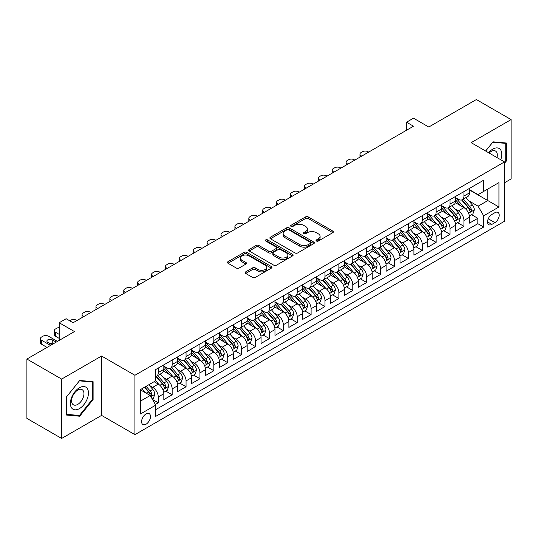 <?xml version="1.0" encoding="UTF-8"?>
<svg xmlns="http://www.w3.org/2000/svg" width="538" height="538" viewBox="0 0 538 538"><rect width="100%" height="100%" fill="white"/><g stroke="black" fill="none" stroke-linecap="round" stroke-linejoin="round"><path stroke-width="0.81" d="M316.418 241.031A1.352 0.78 0 0 0 318.328 241.031L332.814 232.665A1.93 1.116 0 0 0 333.378 231.871A1.93 1.116 0 0 0 332.814 231.084L308.267 216.915A1.93 1.116 0 0 0 305.544 216.915L291.051 225.281A1.352 0.78 0 0 0 290.654 225.832A1.352 0.78 0 0 0 291.051 226.384A1.352 0.78 0 0 0 292.961 226.384L294.837 225.301A6.174 3.564 0 0 1 303.566 225.301L305.611 226.478A6.174 3.564 0 0 1 307.42 229A6.174 3.564 0 0 1 305.611 231.522L303.735 232.604A1.352 0.78 0 0 0 303.338 233.156A1.352 0.78 0 0 0 303.735 233.707A1.352 0.78 0 0 0 305.645 233.707L307.521 232.624A6.174 3.564 0 0 1 316.25 232.624L318.294 233.801A6.174 3.564 0 0 1 320.097 236.323A6.174 3.564 0 0 1 318.294 238.845L316.418 239.928A1.352 0.78 0 0 0 316.021 240.479A1.352 0.78 0 0 0 316.418 241.031L316.418 239.928M146.04 424.22A6.288 3.631 120 0 0 150.149 418.678A6.288 3.631 120 0 0 149.181 413.635A6.288 3.631 120 0 0 146.04 413.951A6.288 3.631 120 0 0 141.931 419.492A6.288 3.631 120 0 0 142.893 424.529A6.288 3.631 120 0 0 146.04 424.22M245.671 271.872A1.93 1.116 0 0 0 245.106 272.658A1.93 1.116 0 0 0 245.671 273.445L252.557 277.426A1.93 1.116 0 0 0 255.288 277.426L271.381 268.132A1.93 1.116 0 0 0 271.946 267.346A1.93 1.116 0 0 0 271.381 266.559L246.828 252.383A1.93 1.116 0 0 0 244.104 252.383L228.011 261.676A1.93 1.116 0 0 0 227.446 262.463A1.93 1.116 0 0 0 228.011 263.25L236.33 268.052A1.93 1.116 0 0 0 239.06 268.052L245.947 264.077A1.93 1.116 0 0 0 246.512 263.29A1.93 1.116 0 0 0 245.947 262.504L241.818 260.123A5.158 2.979 0 0 1 240.304 258.018A5.158 2.979 0 0 1 243.492 255.261A5.158 2.979 0 0 1 249.114 255.906L265.274 265.241A5.158 2.979 0 0 1 266.787 267.346A5.158 2.979 0 0 1 263.6 270.096A5.158 2.979 0 0 1 257.978 269.451L255.288 267.897A1.93 1.116 0 0 0 252.557 267.897L245.671 271.872L245.671 273.445M504.503 182.772L511.1 178.959L511.1 119.597L476.365 99.543L428.779 127.022L413.493 118.192L406.546 122.207L413.493 126.215L73.094 322.746L66.147 318.731L59.2 322.746L59.2 340.393M61.635 379.095L61.635 438.457L101.581 415.397L101.581 356.035L61.635 379.095L26.9 359.041L74.486 331.569L59.2 322.746M101.581 356.035L134.924 375.282L504.503 161.911L504.503 221.273L134.924 434.643L134.924 375.282M511.1 119.597L471.154 142.657L504.503 161.911M294.972 252.934A1.93 1.116 0 0 0 297.702 252.934L313.788 243.647A1.93 1.116 0 0 0 314.353 242.86A1.93 1.116 0 0 0 313.788 242.073L289.242 227.897A1.93 1.116 0 0 0 286.519 227.897L270.426 237.191A1.93 1.116 0 0 0 269.861 237.978A1.93 1.116 0 0 0 270.426 238.764L294.972 252.934M266.256 241.32A1.352 0.78 0 0 1 267.628 241.508L267.628 239.908L292.585 254.313A1.93 1.116 0 0 1 293.149 255.099A1.93 1.116 0 0 1 292.585 255.886L276.492 265.18A1.93 1.116 0 0 1 273.768 265.18L249.215 251.011L256.101 247.063L256.101 245.456L249.215 249.43A1.93 1.116 0 0 0 248.65 250.217A1.93 1.116 0 0 0 249.215 251.011L249.215 249.43M256.101 247.063A1.93 1.116 0 0 1 258.832 247.063L258.832 245.456A1.93 1.116 0 0 0 256.101 245.456M258.832 245.456L268.785 251.206A1.93 1.116 0 0 0 271.515 251.206L276.081 248.569A1.93 1.116 0 0 0 276.646 247.783A1.93 1.116 0 0 0 276.081 246.989L265.718 241.011A1.352 0.78 0 0 1 265.321 240.459A1.352 0.78 0 0 1 266.155 239.74A1.352 0.78 0 0 1 267.628 239.908M61.635 438.457L26.9 418.403L26.9 359.041M155.381 404.462L158.266 402.801L152.503 399.472M149.221 385.302L152.711 387.32A7.862 4.539 60 0 1 158.266 396.943L163.821 393.735L163.821 399.593L172.16 394.778L165.838 391.126M163.115 377.279L166.605 379.297A7.862 4.539 60 0 1 172.16 388.92L177.715 385.712L177.715 391.57L186.054 386.755L179.732 383.11M177.009 369.263L180.499 371.274A7.862 4.539 60 0 1 186.054 380.897L191.609 377.689L191.609 383.547L199.948 378.732L193.626 375.087M190.903 361.24L194.393 363.251A7.862 4.539 60 0 1 199.948 372.881L205.503 369.673L205.503 375.524L213.842 370.716L207.52 367.064M204.796 353.217L208.287 355.235A7.862 4.539 60 0 1 213.842 364.858L219.396 361.65L219.396 367.508L227.735 362.693L221.414 359.041M218.69 345.194L222.181 347.212A7.862 4.539 60 0 1 227.735 356.835L233.29 353.627L233.29 359.485L241.629 354.67L235.308 351.018M232.584 337.171L236.074 339.189A7.862 4.539 60 0 1 241.629 348.812L247.184 345.604L247.184 351.462L255.523 346.647L249.202 343.002M246.478 329.155L249.968 331.166A7.862 4.539 60 0 1 255.523 340.796L261.078 337.582L261.078 343.439L269.417 338.624L263.095 334.979M260.372 321.132L263.862 323.143A7.862 4.539 60 0 1 269.417 332.773L274.972 329.565L274.972 335.416L283.311 330.608L276.989 326.956M274.266 313.109L277.756 315.127A7.862 4.539 60 0 1 283.311 324.75L288.866 321.542L288.866 327.4L297.205 322.585L290.883 318.933M288.16 305.086L291.65 307.104A7.862 4.539 60 0 1 297.205 316.727L302.76 313.519L302.76 319.377L311.099 314.562L304.777 310.91M302.053 297.07L305.544 299.081A7.862 4.539 60 0 1 311.099 308.704L316.653 305.497L316.653 311.354L324.992 306.539L318.671 302.894M315.947 289.047L319.438 291.058A7.862 4.539 60 0 1 324.992 300.688L330.547 297.474L330.547 303.331L338.886 298.523L332.565 294.871M329.841 281.024L333.331 283.035A7.862 4.539 60 0 1 338.886 292.665L344.441 289.457L344.441 295.308L352.78 290.5L346.459 286.848M343.735 273.001L347.225 275.019A7.862 4.539 60 0 1 352.78 284.642L358.335 281.435L358.335 287.292L366.674 282.477L360.352 278.825M357.629 264.978L361.119 266.996A7.862 4.539 60 0 1 366.674 276.619L372.229 273.412L372.229 279.269L380.568 274.454L374.246 270.802M371.523 256.962L375.013 258.973A7.862 4.539 60 0 1 380.568 268.596L386.123 265.389L386.123 271.246L394.462 266.431L388.14 262.786M385.416 248.939L388.907 250.95A7.862 4.539 60 0 1 394.462 260.58L400.016 257.366L400.016 263.223L408.355 258.415L402.034 254.763M399.31 240.916L402.801 242.927A7.862 4.539 60 0 1 408.355 252.557L413.91 249.35L413.91 255.2L422.249 250.392L415.928 246.74M413.204 232.893L416.694 234.911A7.862 4.539 60 0 1 422.249 244.534L427.804 241.327L427.804 247.184L436.143 242.369L429.822 238.717M427.098 224.871L430.588 226.888A7.862 4.539 60 0 1 436.143 236.512L441.698 233.304L441.698 239.161L450.037 234.346L443.715 230.694M440.992 216.854L444.482 218.865A7.862 4.539 60 0 1 450.037 228.489L455.592 225.281L455.592 231.138L463.931 226.323L463.931 220.472A7.862 4.539 -120 0 0 458.376 210.842L454.886 208.831M457.609 222.678L463.931 226.323M163.821 393.735A7.862 4.539 -120 0 0 158.266 384.112L154.097 381.704M177.715 385.712A7.862 4.539 -120 0 0 172.16 376.089L163.565 371.126M191.609 377.689A7.862 4.539 -120 0 0 186.054 368.066L177.459 363.103M205.503 369.673A7.862 4.539 -120 0 0 199.948 360.043L191.353 355.087M219.396 361.65A7.862 4.539 -120 0 0 213.842 352.02L205.247 347.064M233.29 353.627A7.862 4.539 -120 0 0 227.735 344.004L219.141 339.041M247.184 345.604A7.862 4.539 -120 0 0 241.629 335.981L233.035 331.018M261.078 337.582A7.862 4.539 -120 0 0 255.523 327.958L246.929 322.995M274.972 329.565A7.862 4.539 -120 0 0 269.417 319.935L260.822 314.979M288.866 321.542A7.862 4.539 -120 0 0 283.311 311.912L274.716 306.956M302.76 313.519A7.862 4.539 -120 0 0 297.205 303.896L288.61 298.933M316.653 305.497A7.862 4.539 -120 0 0 311.099 295.873L302.504 290.91M330.547 297.474A7.862 4.539 -120 0 0 324.992 287.85L316.398 282.887M344.441 289.457A7.862 4.539 -120 0 0 338.886 279.827L330.292 274.871M358.335 281.435A7.862 4.539 -120 0 0 352.78 271.804L344.185 266.848M372.229 273.412A7.862 4.539 -120 0 0 366.674 263.788L358.079 258.825M386.123 265.389A7.862 4.539 -120 0 0 380.568 255.765L371.973 250.802M400.016 257.366A7.862 4.539 -120 0 0 394.462 247.742L385.867 242.779M413.91 249.35A7.862 4.539 -120 0 0 408.355 239.719L399.761 234.763M427.804 241.327A7.862 4.539 -120 0 0 422.249 231.703L413.655 226.74M441.698 233.304A7.862 4.539 -120 0 0 436.143 223.68L427.549 218.717M455.592 225.281A7.862 4.539 -120 0 0 450.037 215.657L441.442 210.694M494.913 212.692L491.86 214.454A6.093 3.517 120 0 0 487.879 219.82A6.093 3.517 120 0 0 488.813 224.702A6.093 3.517 120 0 0 491.86 224.4L494.913 222.638A6.093 3.517 120 0 0 498.894 217.271A6.093 3.517 120 0 0 497.959 212.389A6.093 3.517 120 0 0 494.913 212.692M140.485 401.113L150.21 395.497L155.764 405.127L155.764 416.358L483.662 227.049L483.662 215.819L478.1 206.189L468.78 200.809M155.764 405.127L140.485 413.951L140.485 389.566L155.764 380.743L155.764 369.512L483.662 180.203L483.662 191.434L498.941 182.611L498.941 206.995L483.662 215.819M163.821 366.143L166.605 367.743A7.862 4.539 60 0 0 170.533 368.133L176.087 364.925A7.862 4.539 -120 0 0 177.715 361.328L177.715 356.835M177.715 358.12L180.499 359.72A7.862 4.539 60 0 0 184.426 360.11L189.981 356.902A7.862 4.539 -120 0 0 191.609 353.305L191.609 348.812M191.609 350.097L194.393 351.704A7.862 4.539 60 0 0 198.32 352.094L203.875 348.88A7.862 4.539 -120 0 0 205.503 345.282L205.503 340.789M205.503 342.074L208.287 343.681A7.862 4.539 60 0 0 212.214 344.071L217.769 340.863A7.862 4.539 -120 0 0 219.396 337.265L219.396 332.773M219.396 334.058L222.181 335.658A7.862 4.539 60 0 0 226.108 336.048L231.663 332.84A7.862 4.539 -120 0 0 233.29 329.243L233.29 324.75M233.29 326.035L236.074 327.635A7.862 4.539 60 0 0 240.002 328.025L245.557 324.817A7.862 4.539 -120 0 0 247.184 321.22L247.184 316.727M247.184 318.012L249.968 319.619A7.862 4.539 60 0 0 253.896 320.002L259.45 316.795A7.862 4.539 -120 0 0 261.078 313.197L261.078 308.704M261.078 309.989L263.862 311.596A7.862 4.539 60 0 0 267.789 311.986L273.344 308.772A7.862 4.539 -120 0 0 274.972 305.174L274.972 300.681M274.972 301.966L277.756 303.573A7.862 4.539 60 0 0 281.683 303.963L287.238 300.755A7.862 4.539 -120 0 0 288.866 297.158L288.866 292.665M288.866 293.95L291.65 295.55A7.862 4.539 60 0 0 295.577 295.94L301.132 292.733A7.862 4.539 -120 0 0 302.76 289.135L302.76 284.642M302.76 285.927L305.544 287.527A7.862 4.539 60 0 0 309.471 287.917L315.026 284.71A7.862 4.539 -120 0 0 316.653 281.112L316.653 276.619M316.653 277.904L319.438 279.511A7.862 4.539 60 0 0 323.365 279.894L328.92 276.687A7.862 4.539 -120 0 0 330.547 273.089L330.547 268.596M330.547 269.881L333.331 271.488A7.862 4.539 60 0 0 337.259 271.878L342.814 268.67A7.862 4.539 -120 0 0 344.441 265.073L344.441 260.58M344.441 261.858L347.225 263.465A7.862 4.539 60 0 0 351.153 263.855L356.707 260.648A7.862 4.539 -120 0 0 358.335 257.05L358.335 252.557M358.335 253.842L361.119 255.442A7.862 4.539 60 0 0 365.046 255.832L370.601 252.625A7.862 4.539 -120 0 0 372.229 249.027L372.229 244.534M372.229 245.819L375.013 247.419A7.862 4.539 60 0 0 378.94 247.81L384.495 244.602A7.862 4.539 -120 0 0 386.123 241.004L386.123 236.512M386.123 237.796L388.907 239.403A7.862 4.539 60 0 0 392.834 239.787L398.389 236.579A7.862 4.539 -120 0 0 400.016 232.981L400.016 228.489M400.016 229.773L402.801 231.38A7.862 4.539 60 0 0 406.728 231.77L412.283 228.563A7.862 4.539 -120 0 0 413.91 224.965L413.91 220.472M413.91 221.75L416.694 223.357A7.862 4.539 60 0 0 420.622 223.747L426.177 220.54A7.862 4.539 -120 0 0 427.804 216.942L427.804 212.449M427.804 213.734L430.588 215.334A7.862 4.539 60 0 0 434.516 215.725L440.071 212.517A7.862 4.539 -120 0 0 441.698 208.919L441.698 204.427M441.698 205.711L444.482 207.312A7.862 4.539 60 0 0 448.41 207.702L453.964 204.494A7.862 4.539 -120 0 0 455.592 200.896L455.592 196.404M155.764 409.62L477.825 223.68L477.825 218.307L469.486 223.115L469.486 217.265A7.862 4.539 -120 0 0 463.931 207.634L455.336 202.671M455.592 197.688L458.376 199.295A7.862 4.539 -120 0 0 462.303 199.685A7.862 4.539 -120 0 0 463.931 196.081L463.931 191.595M462.303 199.685L467.858 196.471A7.862 4.539 -120 0 0 469.486 192.873L469.486 188.381M158.266 368.066L158.266 372.558A7.862 4.539 60 0 1 156.639 376.156A7.862 4.539 60 0 1 155.764 376.472M156.639 376.156L162.194 372.948A7.862 4.539 -120 0 0 163.821 369.35L163.821 364.858M172.16 360.043L172.16 364.535A7.862 4.539 60 0 1 170.533 368.133M186.054 352.02L186.054 356.512A7.862 4.539 60 0 1 184.426 360.11M199.948 344.004L199.948 348.496A7.862 4.539 60 0 1 198.32 352.094M213.842 335.981L213.842 340.473A7.862 4.539 60 0 1 212.214 344.071M227.735 327.958L227.735 332.45A7.862 4.539 60 0 1 226.108 336.048M241.629 319.935L241.629 324.427A7.862 4.539 60 0 1 240.002 328.025M255.523 311.912L255.523 316.405A7.862 4.539 60 0 1 253.896 320.002M269.417 303.896L269.417 308.388A7.862 4.539 60 0 1 267.789 311.986M283.311 295.873L283.311 300.365A7.862 4.539 60 0 1 281.683 303.963M297.205 287.85L297.205 292.342A7.862 4.539 60 0 1 295.577 295.94M311.099 279.827L311.099 284.32A7.862 4.539 60 0 1 309.471 287.917M324.992 271.804L324.992 276.297A7.862 4.539 60 0 1 323.365 279.894M338.886 263.788L338.886 268.28A7.862 4.539 60 0 1 337.259 271.878M352.78 255.765L352.78 260.257A7.862 4.539 60 0 1 351.153 263.855M366.674 247.742L366.674 252.235A7.862 4.539 60 0 1 365.046 255.832M380.568 239.719L380.568 244.212A7.862 4.539 60 0 1 378.94 247.81M394.462 231.696L394.462 236.189A7.862 4.539 60 0 1 392.834 239.787M408.355 223.68L408.355 228.173A7.862 4.539 60 0 1 406.728 231.77M422.249 215.657L422.249 220.15A7.862 4.539 60 0 1 420.622 223.747M436.143 207.634L436.143 212.127A7.862 4.539 60 0 1 434.516 215.725M450.037 199.611L450.037 204.104A7.862 4.539 60 0 1 448.41 207.702M450.037 228.489L450.037 234.346M436.143 236.512L436.143 242.369M422.249 244.534L422.249 250.392M408.355 252.557L408.355 258.415M394.462 260.58L394.462 266.431M380.568 268.596L380.568 274.454M366.674 276.619L366.674 282.477M352.78 284.642L352.78 290.5M338.886 292.665L338.886 298.523M324.992 300.688L324.992 306.539M311.099 308.704L311.099 314.562M297.205 316.727L297.205 322.585M283.311 324.75L283.311 330.608M269.417 332.773L269.417 338.624M255.523 340.796L255.523 346.647M241.629 348.812L241.629 354.67M227.735 356.835L227.735 362.693M213.842 364.858L213.842 370.716M199.948 372.881L199.948 378.732M186.054 380.897L186.054 386.755M172.16 388.92L172.16 394.778M158.266 396.943L158.266 402.801M150.21 395.497L140.485 389.882M478.1 206.189L487.825 200.573L487.825 189.026L498.941 182.611M469.486 189.988L498.941 206.995M469.486 189.665L478.1 194.642L483.662 191.434M101.581 415.397L134.924 434.643M406.546 122.207L406.546 130.23M471.503 214.655L477.825 218.307M477.825 223.68L483.662 227.049M504.503 163.323L506.446 160.902L506.446 143.027L493.037 141.83L485.646 151.023M66.288 415.027L79.698 416.224L93.101 399.546L93.101 381.671L79.698 380.474L66.288 397.152L66.288 415.027M505.754 160.506L506.446 160.902M92.408 399.142L93.101 399.546M78.279 415.403L79.698 416.224M316.956 241.219L318.294 240.446A6.174 3.564 0 0 0 320.097 237.93L320.097 236.323M307.42 229L307.42 230.607A6.174 3.564 0 0 1 305.611 233.122L304.273 233.895M332.793 232.678L308.267 218.522A1.93 1.116 0 0 0 305.544 218.522L291.589 226.572M313.768 243.66L289.242 229.504A1.93 1.116 0 0 0 286.519 229.504L270.453 238.778M310.386 243.411A1.352 0.78 0 0 0 310.776 242.86A1.352 0.78 0 0 0 310.386 242.308L288.832 229.867A1.352 0.78 0 0 0 286.922 229.867L284.945 231.01A6.174 3.564 0 0 0 283.143 233.526A6.174 3.564 0 0 0 284.945 236.047L299.679 244.548A6.174 3.564 0 0 0 308.402 244.548L310.386 243.411L310.386 245.012A1.352 0.78 0 0 0 310.776 244.46L310.776 242.86M283.143 233.526L283.143 235.133A6.174 3.564 0 0 0 284.945 237.655L284.945 236.047M310.386 245.012L308.402 246.155A6.174 3.564 0 0 1 299.679 246.155L284.945 237.655M258.832 247.063L268.785 252.806A1.93 1.116 0 0 0 271.515 252.806L276.081 250.17A1.93 1.116 0 0 0 276.646 249.383L276.646 247.783M267.628 241.508L292.558 255.906M279.121 257.171A5.158 2.979 0 0 0 284.743 257.816A5.158 2.979 0 0 0 287.924 255.066A5.158 2.979 0 0 0 286.411 252.954L280.722 249.672A1.93 1.116 0 0 0 277.991 249.672L273.425 252.309A1.93 1.116 0 0 0 272.86 253.095A1.93 1.116 0 0 0 273.425 253.882L279.121 257.171L279.121 258.771A5.158 2.979 0 0 0 284.743 259.417A5.158 2.979 0 0 0 287.924 256.666L287.924 255.066M272.86 253.095L272.86 254.696A1.93 1.116 0 0 0 273.425 255.483L273.425 253.882M279.121 258.771L273.425 255.483M266.787 267.346L266.787 268.953A5.158 2.979 0 0 1 263.6 271.703A5.158 2.979 0 0 1 257.978 271.058L255.288 269.498A1.93 1.116 0 0 0 252.557 269.498L245.698 273.465M240.304 258.018L240.304 259.619A5.158 2.979 0 0 0 241.818 261.724L241.818 260.123M245.947 262.504L245.947 264.077L241.818 261.724M271.354 268.146L246.828 253.99A1.93 1.116 0 0 0 244.104 253.99L228.038 263.264M469.371 215.886L472.963 213.815L474.348 209.8A5.205 3.006 -120 0 0 472.324 204.911L465.975 197.56M361.738 156.094L361.119 155.738A3.927 2.266 -0 0 1 359.962 154.13A3.927 2.266 -0 0 1 361.119 152.53L362.504 151.723A3.927 2.266 -0 0 1 368.066 151.723L368.685 152.086M464.704 208.145L457.172 199.43A15.03 8.675 -120 0 0 455.592 197.776M460.575 205.698L456.365 200.822A12.475 7.202 -120 0 0 455.592 199.981M461.597 199.968L468.013 207.399A5.205 3.006 60 0 1 469.869 210.983L470.252 211.602L470.952 211.501L471.537 210.022A5.205 3.006 -120 0 0 469.681 206.437L463.332 199.087M461.974 199.84L468.874 207.829A2.65 1.533 60 0 1 469.54 208.872L471.537 210.022M500.764 159.752A12.771 7.371 120 0 0 492.761 149.12A12.771 7.371 120 0 0 488.578 152.718M496.957 157.56A8.742 5.05 120 0 0 495.485 151.023A8.742 5.05 120 0 0 491.113 151.46A8.742 5.05 120 0 0 489.096 153.021M485.673 151.043L492.761 142.227L505.754 143.384L505.754 160.707L504.503 162.261M504.893 142.886L505.754 143.384M87.237 398.887A12.771 7.371 120 0 0 83.935 386.546A12.771 7.371 120 0 0 71.594 397.488A12.771 7.371 120 0 0 74.903 409.821A12.771 7.371 120 0 0 87.237 398.887M83.128 397.716A8.742 5.05 120 0 0 82.146 389.667A8.742 5.05 120 0 0 72.422 396.762A8.742 5.05 120 0 0 73.403 404.811A8.742 5.05 120 0 0 83.128 397.716M66.43 414.347L66.43 397.024L79.416 380.864L92.408 382.027L92.408 399.344L79.416 415.511L66.288 414.267M91.547 381.529L92.408 382.027M455.478 223.909L459.069 221.831L460.454 217.823A5.205 3.006 -120 0 0 458.43 212.934L452.081 205.583M347.844 164.117L347.225 163.76A3.927 2.266 -0 0 1 346.069 162.153A3.927 2.266 -0 0 1 347.225 160.546L348.611 159.746A3.927 2.266 -0 0 1 354.172 159.746L354.791 160.109M450.81 216.162L443.278 207.446A15.03 8.675 -120 0 0 441.698 205.798M446.681 213.721L442.471 208.845A12.475 7.202 -120 0 0 441.698 208.004M447.703 207.984L454.119 215.422A5.205 3.006 60 0 1 455.975 219.006L456.358 219.625L457.058 219.524L457.643 218.045A5.205 3.006 -120 0 0 455.787 214.46L449.438 207.11M448.08 207.863L454.98 215.852A2.65 1.533 60 0 1 455.646 216.888L457.643 218.045M441.584 231.925L445.175 229.854L446.56 225.846A5.205 3.006 -120 0 0 444.536 220.957L438.188 213.606M333.95 172.14L333.331 171.777A3.927 2.266 -0 0 1 332.175 170.176A3.927 2.266 -0 0 1 333.331 168.569L334.717 167.769A3.927 2.266 -0 0 1 340.278 167.769L340.897 168.132M436.917 224.185L429.385 215.469A15.03 8.675 -120 0 0 427.804 213.815M432.787 221.743L428.578 216.868A12.475 7.202 -120 0 0 427.804 216.027M433.81 216.007L440.225 223.445A5.205 3.006 60 0 1 442.081 227.029L442.465 227.648L443.164 227.547L443.749 226.068A5.205 3.006 -120 0 0 441.893 222.476L435.545 215.126M434.186 215.886L441.086 223.875A2.65 1.533 60 0 1 441.752 224.911L443.749 226.068M427.69 239.948L431.281 237.877L432.666 233.869A5.205 3.006 -120 0 0 430.642 228.98L424.294 221.629M320.056 180.163L319.438 179.8A3.927 2.266 -0 0 1 318.281 178.199A3.927 2.266 -0 0 1 319.438 176.592L320.823 175.791A3.927 2.266 -0 0 1 326.384 175.791L327.003 176.148M423.023 232.208L415.491 223.492A15.03 8.675 -120 0 0 413.91 221.838M418.894 229.76L414.684 224.884A12.475 7.202 -120 0 0 413.91 224.05M419.916 224.03L426.331 231.461A5.205 3.006 60 0 1 428.187 235.052L428.571 235.664L429.27 235.57L429.855 234.091A5.205 3.006 -120 0 0 427.999 230.499L421.651 223.149M420.292 223.909L427.192 231.898A2.65 1.533 60 0 1 427.858 232.934L429.855 234.091M413.796 247.971L417.387 245.9L418.772 241.885A5.205 3.006 -120 0 0 416.748 236.996L410.4 229.645M306.162 188.186L305.544 187.823A3.927 2.266 -0 0 1 304.387 186.215A3.927 2.266 -0 0 1 305.544 184.615L306.929 183.814A3.927 2.266 -0 0 1 312.491 183.814L313.109 184.171M409.129 240.23L401.597 231.515A15.03 8.675 -120 0 0 400.016 229.861M405 237.783L400.79 232.907A12.475 7.202 -120 0 0 400.016 232.073M406.022 232.053L412.438 239.484A5.205 3.006 60 0 1 414.294 243.068L414.677 243.687L415.376 243.593L415.961 242.107A5.205 3.006 -120 0 0 414.105 238.522L407.757 231.172M406.398 231.932L413.298 239.914A2.65 1.533 60 0 1 413.964 240.957L415.961 242.107M399.902 255.994L403.493 253.923L404.879 249.908A5.205 3.006 -120 0 0 402.854 245.019L396.506 237.668M292.269 196.202L291.65 195.845A3.927 2.266 -0 0 1 290.493 194.238A3.927 2.266 -0 0 1 291.65 192.638L293.035 191.831A3.927 2.266 -0 0 1 298.597 191.831L299.215 192.194M395.235 248.253L387.703 239.538A15.03 8.675 -120 0 0 386.123 237.883M391.106 245.805L386.896 240.93A12.475 7.202 -120 0 0 386.123 240.089M392.128 240.069L398.544 247.507A5.205 3.006 60 0 1 400.4 251.091L400.783 251.71L401.483 251.609L402.068 250.13A5.205 3.006 -120 0 0 400.211 246.545L393.863 239.195M392.505 239.948L399.404 247.937A2.65 1.533 60 0 1 400.07 248.98L402.068 250.13M386.008 264.017L389.599 261.939L390.985 257.931A5.205 3.006 -120 0 0 388.961 253.042L382.612 245.691M278.375 204.225L277.756 203.868A3.927 2.266 -0 0 1 276.599 202.261A3.927 2.266 -0 0 1 277.756 200.654L279.141 199.854A3.927 2.266 -0 0 1 284.703 199.854L285.322 200.217M381.341 256.27L373.809 247.554A15.03 8.675 -120 0 0 372.229 245.906M377.212 253.828L373.002 248.953A12.475 7.202 -120 0 0 372.229 248.112M378.234 248.092L384.65 255.53A5.205 3.006 60 0 1 386.506 259.114L386.889 259.733L387.589 259.632L388.174 258.153A5.205 3.006 -120 0 0 386.318 254.568L379.969 247.218M378.611 247.971L385.511 255.96A2.65 1.533 60 0 1 386.176 256.996L388.174 258.153M372.114 272.033L375.706 269.962L377.091 265.954A5.205 3.006 -120 0 0 375.067 261.065L368.718 253.714M264.481 212.248L263.862 211.885A3.927 2.266 -0 0 1 262.705 210.284A3.927 2.266 -0 0 1 263.862 208.677L265.247 207.876A3.927 2.266 -0 0 1 270.809 207.876L271.428 208.24M367.447 264.293L359.915 255.577A15.03 8.675 -120 0 0 358.335 253.923M363.318 261.851L359.108 256.976A12.475 7.202 -120 0 0 358.335 256.135M364.34 256.115L370.756 263.546A5.205 3.006 60 0 1 372.612 267.137L372.995 267.756L373.695 267.655L374.28 266.175A5.205 3.006 -120 0 0 372.424 262.584L366.075 255.234M364.717 255.994L371.617 263.983A2.65 1.533 60 0 1 372.283 265.019L374.28 266.175M358.221 280.056L361.812 277.985L363.197 273.97A5.205 3.006 -120 0 0 361.173 269.087L354.824 261.737M250.587 220.271L249.968 219.907A3.927 2.266 -0 0 1 248.812 218.307A3.927 2.266 -0 0 1 249.968 216.7L251.354 215.899A3.927 2.266 -0 0 1 256.915 215.899L257.534 216.256M353.553 272.315L346.021 263.6A15.03 8.675 -120 0 0 344.441 261.945M349.424 269.868L345.214 264.992A12.475 7.202 -120 0 0 344.441 264.158M350.446 264.138L356.862 271.569A5.205 3.006 60 0 1 358.718 275.16L359.102 275.772L359.801 275.678L360.386 274.198A5.205 3.006 -120 0 0 358.53 270.607L352.182 263.257M350.823 264.017L357.723 272.006A2.65 1.533 60 0 1 358.389 273.042L360.386 274.198M344.327 288.079L347.918 286.008L349.303 281.993A5.205 3.006 -120 0 0 347.279 277.104L340.931 269.753M236.693 228.294L236.074 227.93A3.927 2.266 -0 0 1 234.918 226.323A3.927 2.266 -0 0 1 236.074 224.723L237.46 223.922A3.927 2.266 -0 0 1 243.021 223.922L243.64 224.279M339.66 280.338L332.128 271.623A15.03 8.675 -120 0 0 330.547 269.968M335.53 277.89L331.321 273.015A12.475 7.202 -120 0 0 330.547 272.181M336.553 272.161L342.968 279.592A5.205 3.006 60 0 1 344.824 283.176L345.208 283.795L345.907 283.694L346.492 282.215A5.205 3.006 -120 0 0 344.636 278.63L338.288 271.28M336.929 272.04L343.829 280.022A2.65 1.533 60 0 1 344.495 281.065L346.492 282.215M330.433 296.102L334.024 294.03L335.409 290.016A5.205 3.006 -120 0 0 333.385 285.127L327.037 277.776M222.799 236.31L222.181 235.953A3.927 2.266 -0 0 1 221.024 234.346A3.927 2.266 -0 0 1 222.181 232.746L223.566 231.939A3.927 2.266 -0 0 1 229.127 231.939L229.746 232.302M325.766 288.361L318.234 279.639A15.03 8.675 -120 0 0 316.653 277.991M321.637 285.913L317.427 281.038A12.475 7.202 -120 0 0 316.653 280.197M322.659 280.177L329.074 287.615A5.205 3.006 60 0 1 330.931 291.199L331.314 291.818L332.013 291.717L332.598 290.238A5.205 3.006 -120 0 0 330.742 286.653L324.394 279.303M323.035 280.056L329.935 288.045A2.65 1.533 60 0 1 330.601 289.081L332.598 290.238M316.539 304.125L320.13 302.047L321.516 298.039A5.205 3.006 -120 0 0 319.491 293.149L313.143 285.799M208.905 244.333L208.287 243.976A3.927 2.266 -0 0 1 207.13 242.369A3.927 2.266 -0 0 1 208.287 240.762L209.672 239.961A3.927 2.266 -0 0 1 215.234 239.961L215.852 240.325M311.872 296.377L304.34 287.662A15.03 8.675 -120 0 0 302.76 286.014M307.743 293.936L303.533 289.061A12.475 7.202 -120 0 0 302.76 288.22M308.765 288.2L315.181 295.638A5.205 3.006 60 0 1 317.037 299.222L317.42 299.841L318.119 299.74L318.704 298.26A5.205 3.006 -120 0 0 316.848 294.676L310.5 287.326M309.142 288.079L316.041 296.068A2.65 1.533 60 0 1 316.707 297.104L318.704 298.26M302.645 312.141L306.236 310.07L307.622 306.061A5.205 3.006 -120 0 0 305.597 301.172L299.249 293.822M195.012 252.356L194.393 251.992A3.927 2.266 -0 0 1 193.236 250.392A3.927 2.266 -0 0 1 194.393 248.785L195.778 247.984A3.927 2.266 -0 0 1 201.34 247.984L201.958 248.348M297.978 304.4L290.446 295.685A15.03 8.675 -120 0 0 288.866 294.03M293.849 301.952L289.639 297.084A12.475 7.202 -120 0 0 288.866 296.243M294.871 296.223L301.287 303.654A5.205 3.006 60 0 1 303.143 307.245L303.526 307.864L304.226 307.763L304.811 306.283A5.205 3.006 -120 0 0 302.955 302.692L296.606 295.342M295.248 296.102L302.148 304.091A2.65 1.533 60 0 1 302.813 305.127L304.811 306.283M288.751 320.164L292.342 318.092L293.728 314.078A5.205 3.006 -120 0 0 291.704 309.189L285.355 301.845M181.118 260.379L180.499 260.015A3.927 2.266 -0 0 1 179.342 258.415A3.927 2.266 -0 0 1 180.499 256.808L181.884 256.007A3.927 2.266 -0 0 1 187.446 256.007L188.065 256.364M284.084 312.423L276.552 303.708A15.03 8.675 -120 0 0 274.972 302.053M279.955 309.975L275.745 305.1A12.475 7.202 -120 0 0 274.972 304.266M280.977 304.246L287.393 311.677A5.205 3.006 60 0 1 289.249 315.268L289.632 315.88L290.332 315.786L290.917 314.3A5.205 3.006 -120 0 0 289.061 310.715L282.712 303.365M281.354 304.125L288.254 312.114A2.65 1.533 60 0 1 288.919 313.15L290.917 314.3M274.857 328.187L278.449 326.115L279.834 322.101A5.205 3.006 -120 0 0 277.81 317.212L271.461 309.861M167.224 268.401L166.605 268.038A3.927 2.266 -0 0 1 165.448 266.431A3.927 2.266 -0 0 1 166.605 264.831L167.99 264.024A3.927 2.266 -0 0 1 173.552 264.024L174.171 264.387M270.19 320.446L262.658 311.731A15.03 8.675 -120 0 0 261.078 310.076M266.061 317.998L261.851 313.123A12.475 7.202 -120 0 0 261.078 312.282M267.083 312.269L273.499 319.7A5.205 3.006 60 0 1 275.355 323.284L275.738 323.903L276.438 323.802L277.023 322.323A5.205 3.006 -120 0 0 275.167 318.738L268.818 311.388M267.46 312.148L274.36 320.13A2.65 1.533 60 0 1 275.026 321.173L277.023 322.323M260.964 336.21L264.555 334.138L265.94 330.124A5.205 3.006 -120 0 0 263.916 325.234L257.567 317.884M153.33 276.418L152.711 276.061A3.927 2.266 -0 0 1 151.555 274.454A3.927 2.266 -0 0 1 152.711 272.853L154.097 272.046A3.927 2.266 -0 0 1 159.658 272.046L160.277 272.41M256.296 328.469L248.764 319.747A15.03 8.675 -120 0 0 247.184 318.099M252.167 326.021L247.957 321.146A12.475 7.202 -120 0 0 247.184 320.305M253.19 320.285L259.605 327.723A5.205 3.006 60 0 1 261.461 331.307L261.845 331.926L262.544 331.825L263.129 330.345A5.205 3.006 -120 0 0 261.273 326.761L254.925 319.411M253.566 320.164L260.466 328.153A2.65 1.533 60 0 1 261.132 329.189L263.129 330.345M247.07 344.233L250.661 342.155L252.046 338.146A5.205 3.006 -120 0 0 250.022 333.257L243.674 325.907M139.436 284.441L138.817 284.077A3.927 2.266 -0 0 1 137.661 282.477A3.927 2.266 -0 0 1 138.817 280.87L140.203 280.069A3.927 2.266 -0 0 1 145.764 280.069L146.383 280.433M242.403 336.485L234.871 327.77A15.03 8.675 -120 0 0 233.29 326.122M238.273 334.044L234.064 329.169A12.475 7.202 -120 0 0 233.29 328.328M239.296 328.308L245.711 335.746A5.205 3.006 60 0 1 247.567 339.33L247.951 339.949L248.65 339.848L249.235 338.368A5.205 3.006 -120 0 0 247.379 334.777L241.031 327.434M239.672 328.187L246.572 336.176A2.65 1.533 60 0 1 247.238 337.212L249.235 338.368M233.176 352.249L236.767 350.177L238.152 346.169A5.205 3.006 -120 0 0 236.128 341.28L229.78 333.93M125.542 292.464L124.924 292.1A3.927 2.266 -0 0 1 123.767 290.5A3.927 2.266 -0 0 1 124.924 288.893L126.309 288.092A3.927 2.266 -0 0 1 131.871 288.092L132.489 288.455M228.509 344.508L220.977 335.793A15.03 8.675 -120 0 0 219.396 334.138M224.38 342.06L220.17 337.185A12.475 7.202 -120 0 0 219.396 336.351M225.402 336.331L231.817 343.762A5.205 3.006 60 0 1 233.674 347.353L234.057 347.972L234.756 347.871L235.341 346.391A5.205 3.006 -120 0 0 233.485 342.8L227.137 335.45M225.778 336.21L232.678 344.199A2.65 1.533 60 0 1 233.344 345.235L235.341 346.391M219.282 360.272L222.873 358.2L224.259 354.186A5.205 3.006 -120 0 0 222.234 349.296L215.886 341.953M111.655 300.486L111.03 300.123A3.927 2.266 -0 0 1 109.873 298.523A3.927 2.266 -0 0 1 111.03 296.915L112.415 296.115A3.927 2.266 -0 0 1 117.977 296.115L118.595 296.472M214.615 352.531L207.083 343.816A15.03 8.675 -120 0 0 205.503 342.161M210.486 350.083L206.276 345.208A12.475 7.202 -120 0 0 205.503 344.374M211.508 344.354L217.924 351.785A5.205 3.006 60 0 1 219.78 355.376L220.163 355.988L220.862 355.894L221.448 354.407A5.205 3.006 -120 0 0 219.591 350.823L213.243 343.473M211.885 344.233L218.784 352.222A2.65 1.533 60 0 1 219.45 353.258L221.448 354.407M205.388 368.295L208.979 366.223L210.365 362.209A5.205 3.006 -120 0 0 208.34 357.319L201.992 349.969M97.761 308.503L97.136 308.146A3.927 2.266 -0 0 1 95.979 306.539A3.927 2.266 -0 0 1 97.136 304.938L98.521 304.131A3.927 2.266 -0 0 1 104.083 304.131L104.708 304.495M200.721 360.554L193.189 351.839A15.03 8.675 -120 0 0 191.609 350.184M196.592 358.106L192.382 353.231A12.475 7.202 -120 0 0 191.609 352.39M197.614 352.377L204.03 359.808A5.205 3.006 60 0 1 205.886 363.392L206.269 364.011L206.969 363.91L207.554 362.43A5.205 3.006 -120 0 0 205.698 358.846L199.349 351.496M197.991 352.255L204.891 360.238A2.65 1.533 60 0 1 205.556 361.28L207.554 362.43M191.494 376.318L195.086 374.24L196.471 370.231A5.205 3.006 -120 0 0 194.447 365.342L188.098 357.992M83.867 316.526L83.242 316.169A3.927 2.266 -0 0 1 82.085 314.562A3.927 2.266 -0 0 1 83.242 312.961L84.627 312.154A3.927 2.266 -0 0 1 90.189 312.154L90.814 312.517M186.827 368.577L179.295 359.855A15.03 8.675 -120 0 0 177.715 358.207M182.698 366.129L178.488 361.254A12.475 7.202 -120 0 0 177.715 360.413M183.72 360.393L190.136 367.831A5.205 3.006 60 0 1 191.992 371.415L192.375 372.034L193.075 371.933L193.66 370.453A5.205 3.006 -120 0 0 191.804 366.869L185.455 359.519M184.097 360.272L190.997 368.261A2.65 1.533 60 0 1 191.662 369.297L193.66 370.453M177.601 384.334L181.192 382.262L182.577 378.254A5.205 3.006 -120 0 0 180.553 373.365L174.204 366.015M69.691 320.776L70.734 320.177A3.927 2.266 -0 0 1 76.295 320.177L76.921 320.54M172.933 376.593L165.401 367.878A15.03 8.675 -120 0 0 163.821 366.223M168.804 374.152L164.594 369.276A12.475 7.202 -120 0 0 163.821 368.436M169.826 368.416L176.242 375.854A5.205 3.006 60 0 1 178.098 379.438L178.481 380.057L179.181 379.956L179.766 378.476A5.205 3.006 -120 0 0 177.91 374.885L171.561 367.541M170.203 368.295L177.103 376.284A2.65 1.533 60 0 1 177.769 377.32L179.766 378.476M163.707 392.357L167.298 390.285L168.683 386.277A5.205 3.006 -120 0 0 166.659 381.388L160.311 374.038M159.04 384.616L155.717 380.77M59.2 334.374L55.454 332.208L55.454 336.223A3.927 2.266 180 0 1 54.298 334.616L54.298 330.608A3.927 2.266 -0 0 0 55.454 332.208M59.2 338.389L55.454 336.223M154.91 382.168L154.372 381.543M155.933 376.439L162.348 383.87A5.205 3.006 60 0 1 164.204 387.461L164.588 388.08L165.287 387.979L165.872 386.499A5.205 3.006 -120 0 0 164.016 382.908L157.668 375.558M156.309 376.318L163.209 384.307A2.65 1.533 60 0 1 163.875 385.342L165.872 386.499M59.2 327.548A3.927 2.266 -0 0 0 56.84 328.2L55.454 329A3.927 2.266 -0 0 0 54.298 330.608M152.22 398.988L153.404 398.308L154.789 394.293A5.205 3.006 -120 0 0 152.765 389.404L148.77 384.778M50.518 345.403L41.56 340.231A3.927 2.266 -0 0 1 40.404 338.624A3.927 2.266 -0 0 1 41.56 337.023L42.946 336.223A3.927 2.266 -0 0 1 48.507 336.223L57.465 341.395M145.038 392.511L141.824 388.792M47.048 347.413L41.56 344.239A3.927 2.266 180 0 1 40.404 342.639L40.404 338.624M141.017 390.191L140.485 389.573M52.744 344.118L52.253 343.843A3.141 1.816 -0 0 0 49.449 343.338M144.46 387.266L148.454 391.893A5.205 3.006 60 0 1 150.317 395.484L150.694 396.096L151.393 396.002L151.978 394.515A5.205 3.006 -120 0 0 150.122 390.931L146.128 386.304M144.783 387.078L149.315 392.323A2.65 1.533 60 0 1 149.981 393.365L151.978 394.515M56.214 342.114L52.253 339.828A3.141 1.816 -0 0 0 48.83 339.438A3.141 1.816 -0 0 0 46.887 341.112A3.141 1.816 -0 0 0 47.808 342.397L51.769 344.683M152.711 387.32L158.266 384.112M166.605 379.297L172.16 376.089M180.499 371.274L186.054 368.066M194.393 363.251L199.948 360.043M208.287 355.235L213.842 352.02M222.181 347.212L227.735 344.004M236.074 339.189L241.629 335.981M249.968 331.166L255.523 327.958M263.862 323.143L269.417 319.935M277.756 315.127L283.311 311.912M291.65 307.104L297.205 303.896M305.544 299.081L311.099 295.873M319.438 291.058L324.992 287.85M333.331 283.035L338.886 279.827M347.225 275.019L352.78 271.804M361.119 266.996L366.674 263.788M375.013 258.973L380.568 255.765M388.907 250.95L394.462 247.742M402.801 242.927L408.355 239.719M416.694 234.911L422.249 231.703M430.588 226.888L436.143 223.68M444.482 218.865L450.037 215.657M458.376 210.842L463.931 207.634M463.931 196.081L469.486 192.873M158.266 372.558L163.821 369.35M172.16 364.535L177.715 361.328M186.054 356.512L191.609 353.305M199.948 348.496L205.503 345.282M213.842 340.473L219.396 337.265M227.735 332.45L233.29 329.243M241.629 324.427L247.184 321.22M255.523 316.405L261.078 313.197M269.417 308.388L274.972 305.174M283.311 300.365L288.866 297.158M297.205 292.342L302.76 289.135M311.099 284.32L316.653 281.112M324.992 276.297L330.547 273.089M338.886 268.28L344.441 265.073M352.78 260.257L358.335 257.05M366.674 252.235L372.229 249.027M380.568 244.212L386.123 241.004M394.462 236.189L400.016 232.981M408.355 228.173L413.91 224.965M422.249 220.15L427.804 216.942M436.143 212.127L441.698 208.919M450.037 204.104L455.592 200.896M463.931 220.472L469.486 217.265M488.248 218.791L494.913 222.638M487.549 221.912L491.86 224.4M318.294 240.446L318.294 238.845M303.735 233.707L303.735 232.604M305.611 233.122L305.611 231.522M291.051 226.384L291.051 225.281M305.544 218.522L305.544 216.915M308.267 218.522L308.267 216.915M332.814 232.665L332.814 231.084M270.426 238.764L270.426 237.191M286.519 229.504L286.519 227.897M289.242 229.504L289.242 227.897M313.788 243.647L313.788 242.073M299.679 246.155L299.679 244.548M308.402 246.155L308.402 244.548M268.785 252.806L268.785 251.206M271.515 252.806L271.515 251.206M276.081 250.17L276.081 248.569M292.585 255.886L292.585 254.313M252.557 269.498L252.557 267.897M255.288 269.498L255.288 267.897M257.978 271.058L257.978 269.451M228.011 263.25L228.011 261.676M244.104 253.99L244.104 252.383M246.828 253.99L246.828 252.383M271.381 268.132L271.381 266.559M361.119 155.738L361.119 156.457M468.578 213.216L474.314 209.901M457.172 199.43L457.892 199.013M469.681 206.437L472.324 204.911M465.531 208.831L468.013 207.399M347.225 163.76L347.225 164.48M454.684 221.239L460.42 217.924M443.278 207.446L443.998 207.036M455.787 214.46L458.43 212.934M451.638 216.854L454.119 215.422M333.331 171.777L333.331 172.503M440.79 229.255L446.527 225.947M429.385 215.469L430.104 215.059M441.893 222.476L444.536 220.957M437.744 224.877L440.225 223.445M319.438 179.8L319.438 180.519M426.896 237.278L432.633 233.969M415.491 223.492L416.21 223.082M427.999 230.499L430.642 228.98M423.85 232.9L426.331 231.461M305.544 187.823L305.544 188.542M413.002 245.301L418.739 241.986M401.597 231.515L402.316 231.098M414.105 238.522L416.748 236.996M409.956 240.916L412.438 239.484M291.65 195.845L291.65 196.565M399.109 253.324L404.845 250.009M387.703 239.538L388.423 239.121M400.211 246.545L402.854 245.019M396.062 248.939L398.544 247.507M277.756 203.868L277.756 204.588M385.215 261.347L390.951 258.032M373.809 247.554L374.529 247.144M386.318 254.568L388.961 253.042M382.168 256.962L384.65 255.53M263.862 211.885L263.862 212.611M371.321 269.363L377.057 266.054M359.915 255.577L360.635 255.167M372.424 262.584L375.067 261.065M368.274 264.985L370.756 263.546M249.968 219.907L249.968 220.627M357.427 277.386L363.163 274.071M346.021 263.6L346.741 263.183M358.53 270.607L361.173 269.087M354.381 273.001L356.862 271.569M236.074 227.93L236.074 228.65M343.533 285.409L349.27 282.094M332.128 271.623L332.847 271.206M344.636 278.63L347.279 277.104M340.487 281.024L342.968 279.592M222.181 235.953L222.181 236.673M329.639 293.432L335.376 290.116M318.234 279.639L318.953 279.229M330.742 286.653L333.385 285.127M326.593 289.047L329.074 287.615M208.287 243.976L208.287 244.696M315.745 301.455L321.482 298.139M304.34 287.662L305.059 287.252M316.848 294.676L319.491 293.149M312.699 297.07L315.181 295.638M194.393 251.992L194.393 252.719M301.852 309.471L307.588 306.162M290.446 295.685L291.166 295.275M302.955 302.692L305.597 301.172M298.805 305.093L301.287 303.654M180.499 260.015L180.499 260.735M287.958 317.494L293.694 314.179M276.552 303.708L277.272 303.291M289.061 310.715L291.704 309.189M284.911 313.109L287.393 311.677M166.605 268.038L166.605 268.758M274.064 325.517L279.8 322.201M262.658 311.731L263.378 311.314M275.167 318.738L277.81 317.212M271.017 321.132L273.499 319.7M152.711 276.061L152.711 276.781M260.17 333.54L265.906 330.224M248.764 319.747L249.484 319.337M261.273 326.761L263.916 325.234M257.124 329.155L259.605 327.723M138.817 284.077L138.817 284.804M246.276 341.563L252.013 338.247M234.871 327.77L235.59 327.36M247.379 334.777L250.022 333.257M243.23 337.178L245.711 335.746M124.924 292.1L124.924 292.827M232.382 349.579L238.119 346.27M220.977 335.793L221.696 335.382M233.485 342.8L236.128 341.28M229.336 345.201L231.817 343.762M111.03 300.123L111.03 300.843M218.489 357.602L224.225 354.286M207.083 343.816L207.803 343.399M219.591 350.823L222.234 349.296M215.442 353.217L217.924 351.785M97.136 308.146L97.136 308.866M204.595 365.625L210.331 362.309M193.189 351.839L193.909 351.422M205.698 358.846L208.34 357.319M201.548 361.24L204.03 359.808M83.242 316.169L83.242 316.889M190.701 373.648L196.437 370.332M179.295 359.855L180.015 359.445M191.804 366.869L194.447 365.342M187.654 369.263L190.136 367.831M176.807 381.664L182.543 378.355M165.401 367.878L166.121 367.467M177.91 374.885L180.553 373.365M173.761 377.286L176.242 375.854M162.913 389.687L168.65 386.378M164.016 382.908L166.659 381.388M159.867 385.309L162.348 383.87M41.56 340.231L41.56 344.239M150.869 396.64L154.756 394.394M150.122 390.931L152.765 389.404M146.208 393.191L148.454 391.893M52.253 343.843L52.253 339.828M359.962 154.13L359.962 157.123M346.069 162.153L346.069 165.146M332.175 170.176L332.175 173.162M318.281 178.199L318.281 181.185M304.387 186.215L304.387 189.208M290.493 194.238L290.493 197.231M276.599 202.261L276.599 205.254M262.705 210.284L262.705 213.27M248.812 218.307L248.812 221.293M234.918 226.323L234.918 229.316M221.024 234.346L221.024 237.339M207.13 242.369L207.13 245.362M193.236 250.392L193.236 253.378M179.342 258.415L179.342 261.401M165.448 266.431L165.448 269.424M151.555 274.454L151.555 277.447M137.661 282.477L137.661 285.47M123.767 290.5L123.767 293.486M109.873 298.523L109.873 301.509M95.979 306.539L95.979 309.532M82.085 314.562L82.085 317.554"/></g></svg>
